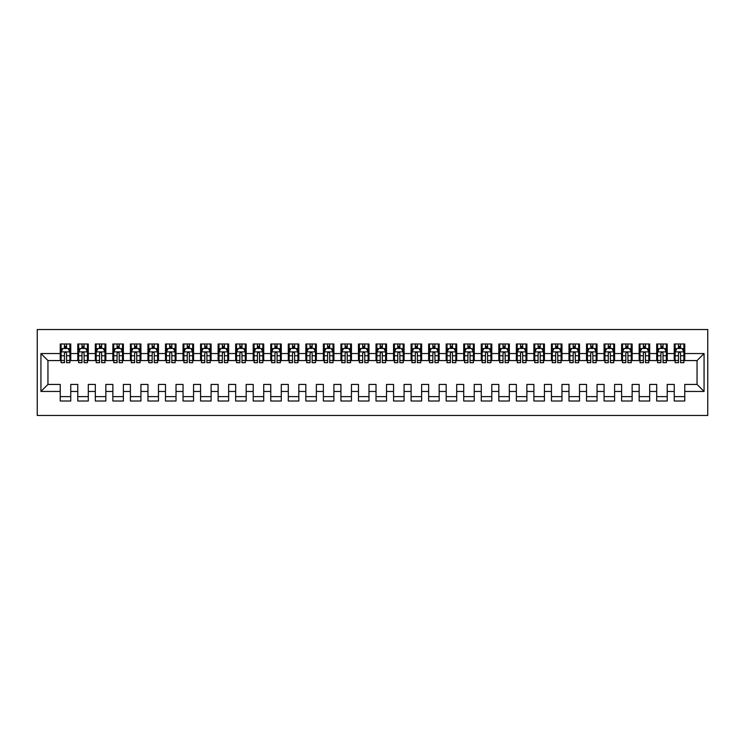 <?xml version="1.0" encoding="UTF-8"?>
<svg xmlns="http://www.w3.org/2000/svg" width="745" height="745" viewBox="0 0 745 745"><rect width="100%" height="100%" fill="white"/><g stroke="black" fill="none" stroke-linecap="round" stroke-linejoin="round"><path stroke-width="1.12" d="M37.25 415.477L707.75 415.477L707.75 329.523L37.25 329.523L37.25 415.477M40.938 391.451L40.938 353.549L60.233 353.549L60.233 360.571L47.95 360.571L47.95 384.429L40.938 391.451L60.233 391.451L60.233 401.006L70.756 401.006L70.756 391.451L77.778 391.451L77.778 401.006L88.301 401.006L88.301 391.451L95.313 391.451L95.313 401.006L105.846 401.006L105.846 391.451L112.858 391.451L112.858 401.006L123.391 401.006L123.391 391.451L130.403 391.451L130.403 401.006L140.926 401.006L140.926 391.451L147.948 391.451L147.948 401.006L158.471 401.006L158.471 391.451L165.492 391.451L165.492 401.006L176.016 401.006L176.016 391.451L183.037 391.451L183.037 401.006L193.56 401.006L193.56 391.451L200.573 391.451L200.573 401.006L211.105 401.006L211.105 391.451L218.117 391.451L218.117 401.006L228.65 401.006L228.65 391.451L235.662 391.451L235.662 401.006L246.185 401.006L246.185 391.451L253.207 391.451L253.207 401.006L263.73 401.006L263.73 391.451L270.752 391.451L270.752 401.006L281.275 401.006L281.275 391.451L288.296 391.451L288.296 401.006L298.82 401.006L298.82 391.451L305.832 391.451L305.832 401.006L316.364 401.006L316.364 391.451L323.377 391.451L323.377 401.006L333.909 401.006L333.909 391.451L340.921 391.451L340.921 401.006L351.444 401.006L351.444 391.451L358.466 391.451L358.466 401.006L368.989 401.006L368.989 391.451L376.011 391.451L376.011 401.006L386.534 401.006L386.534 391.451L393.556 391.451L393.556 401.006L404.079 401.006L404.079 391.451L411.091 391.451L411.091 401.006L421.623 401.006L421.623 391.451L428.636 391.451L428.636 401.006L439.168 401.006L439.168 391.451L446.18 391.451L446.18 401.006L456.704 401.006L456.704 391.451L463.725 391.451L463.725 401.006L474.248 401.006L474.248 391.451L481.27 391.451L481.27 401.006L491.793 401.006L491.793 391.451L498.815 391.451L498.815 401.006L509.338 401.006L509.338 391.451L516.35 391.451L516.35 401.006L526.883 401.006L526.883 391.451L533.895 391.451L533.895 401.006L544.427 401.006L544.427 391.451L551.44 391.451L551.44 401.006L561.963 401.006L561.963 391.451L568.984 391.451L568.984 401.006L579.508 401.006L579.508 391.451L586.529 391.451L586.529 401.006L597.052 401.006L597.052 391.451L604.074 391.451L604.074 401.006L614.597 401.006L614.597 391.451L621.609 391.451L621.609 401.006L632.142 401.006L632.142 391.451L639.154 391.451L639.154 401.006L649.687 401.006L649.687 391.451L656.699 391.451L656.699 401.006L667.222 401.006L667.222 391.451L674.244 391.451L674.244 401.006L684.767 401.006L684.767 384.429L697.05 384.429L697.05 360.571L684.767 360.571L684.767 353.549L704.062 353.549L704.062 391.451L684.767 391.451M684.767 353.549L684.767 343.994L674.244 343.994L674.244 353.549L667.222 353.549L667.222 343.994L656.699 343.994L656.699 353.549L649.687 353.549L649.687 343.994L639.154 343.994L639.154 353.549L632.142 353.549L632.142 343.994L621.609 343.994L621.609 353.549L614.597 353.549L614.597 343.994L604.074 343.994L604.074 353.549L597.052 353.549L597.052 343.994L586.529 343.994L586.529 353.549L579.508 353.549L579.508 343.994L568.984 343.994L568.984 353.549L561.963 353.549L561.963 343.994L551.44 343.994L551.44 353.549L544.427 353.549L544.427 343.994L533.895 343.994L533.895 353.549L526.883 353.549L526.883 343.994L516.35 343.994L516.35 353.549L509.338 353.549L509.338 343.994L498.815 343.994L498.815 353.549L491.793 353.549L491.793 343.994L481.27 343.994L481.27 353.549L474.248 353.549L474.248 343.994L463.725 343.994L463.725 353.549L456.704 353.549L456.704 343.994L446.18 343.994L446.18 353.549L439.168 353.549L439.168 343.994L428.636 343.994L428.636 353.549L421.623 353.549L421.623 343.994L411.091 343.994L411.091 353.549L404.079 353.549L404.079 343.994L393.556 343.994L393.556 353.549L386.534 353.549L386.534 343.994L376.011 343.994L376.011 353.549L368.989 353.549L368.989 343.994L358.466 343.994L358.466 353.549L351.444 353.549L351.444 343.994L340.921 343.994L340.921 353.549L333.909 353.549L333.909 343.994L323.377 343.994L323.377 353.549L316.364 353.549L316.364 343.994L305.832 343.994L305.832 353.549L298.82 353.549L298.82 343.994L288.296 343.994L288.296 353.549L281.275 353.549L281.275 343.994L270.752 343.994L270.752 353.549L263.73 353.549L263.73 343.994L253.207 343.994L253.207 353.549L246.185 353.549L246.185 343.994L235.662 343.994L235.662 353.549L228.65 353.549L228.65 343.994L218.117 343.994L218.117 353.549L211.105 353.549L211.105 343.994L200.573 343.994L200.573 353.549L193.56 353.549L193.56 343.994L183.037 343.994L183.037 353.549L176.016 353.549L176.016 343.994L165.492 343.994L165.492 353.549L158.471 353.549L158.471 343.994L147.948 343.994L147.948 353.549L140.926 353.549L140.926 343.994L130.403 343.994L130.403 353.549L123.391 353.549L123.391 343.994L112.858 343.994L112.858 353.549L105.846 353.549L105.846 343.994L95.313 343.994L95.313 353.549L88.301 353.549L88.301 343.994L77.778 343.994L77.778 353.549L70.756 353.549L70.756 343.994L60.233 343.994L60.233 353.549M667.222 391.451L667.222 384.429L674.244 384.429L674.244 391.451M704.062 353.549L697.05 360.571M649.687 391.451L649.687 384.429L656.699 384.429L656.699 391.451M674.244 353.549L674.244 360.571L667.222 360.571L667.222 353.549M632.142 391.451L632.142 384.429L639.154 384.429L639.154 391.451M656.699 353.549L656.699 360.571L649.687 360.571L649.687 353.549M614.597 391.451L614.597 384.429L621.609 384.429L621.609 391.451M639.154 353.549L639.154 360.571L632.142 360.571L632.142 353.549M597.052 391.451L597.052 384.429L604.074 384.429L604.074 391.451M621.609 353.549L621.609 360.571L614.597 360.571L614.597 353.549M579.508 391.451L579.508 384.429L586.529 384.429L586.529 391.451M604.074 353.549L604.074 360.571L597.052 360.571L597.052 353.549M561.963 391.451L561.963 384.429L568.984 384.429L568.984 391.451M586.529 353.549L586.529 360.571L579.508 360.571L579.508 353.549M544.427 391.451L544.427 384.429L551.44 384.429L551.44 391.451M568.984 353.549L568.984 360.571L561.963 360.571L561.963 353.549M526.883 391.451L526.883 384.429L533.895 384.429L533.895 391.451M551.44 353.549L551.44 360.571L544.427 360.571L544.427 353.549M509.338 391.451L509.338 384.429L516.35 384.429L516.35 391.451M533.895 353.549L533.895 360.571L526.883 360.571L526.883 353.549M491.793 391.451L491.793 384.429L498.815 384.429L498.815 391.451M516.35 353.549L516.35 360.571L509.338 360.571L509.338 353.549M474.248 391.451L474.248 384.429L481.27 384.429L481.27 391.451M498.815 353.549L498.815 360.571L491.793 360.571L491.793 353.549M456.704 391.451L456.704 384.429L463.725 384.429L463.725 391.451M481.27 353.549L481.27 360.571L474.248 360.571L474.248 353.549M439.168 391.451L439.168 384.429L446.18 384.429L446.18 391.451M463.725 353.549L463.725 360.571L456.704 360.571L456.704 353.549M421.623 391.451L421.623 384.429L428.636 384.429L428.636 391.451M446.18 353.549L446.18 360.571L439.168 360.571L439.168 353.549M404.079 391.451L404.079 384.429L411.091 384.429L411.091 391.451M428.636 353.549L428.636 360.571L421.623 360.571L421.623 353.549M386.534 391.451L386.534 384.429L393.556 384.429L393.556 391.451M411.091 353.549L411.091 360.571L404.079 360.571L404.079 353.549M368.989 391.451L368.989 384.429L376.011 384.429L376.011 391.451M393.556 353.549L393.556 360.571L386.534 360.571L386.534 353.549M351.444 391.451L351.444 384.429L358.466 384.429L358.466 391.451M376.011 353.549L376.011 360.571L368.989 360.571L368.989 353.549M333.909 391.451L333.909 384.429L340.921 384.429L340.921 391.451M358.466 353.549L358.466 360.571L351.444 360.571L351.444 353.549M316.364 391.451L316.364 384.429L323.377 384.429L323.377 391.451M340.921 353.549L340.921 360.571L333.909 360.571L333.909 353.549M298.82 391.451L298.82 384.429L305.832 384.429L305.832 391.451M323.377 353.549L323.377 360.571L316.364 360.571L316.364 353.549M281.275 391.451L281.275 384.429L288.296 384.429L288.296 391.451M305.832 353.549L305.832 360.571L298.82 360.571L298.82 353.549M263.73 391.451L263.73 384.429L270.752 384.429L270.752 391.451M288.296 353.549L288.296 360.571L281.275 360.571L281.275 353.549M246.185 391.451L246.185 384.429L253.207 384.429L253.207 391.451M270.752 353.549L270.752 360.571L263.73 360.571L263.73 353.549M228.65 391.451L228.65 384.429L235.662 384.429L235.662 391.451M253.207 353.549L253.207 360.571L246.185 360.571L246.185 353.549M211.105 391.451L211.105 384.429L218.117 384.429L218.117 391.451M235.662 353.549L235.662 360.571L228.65 360.571L228.65 353.549M193.56 391.451L193.56 384.429L200.573 384.429L200.573 391.451M218.117 353.549L218.117 360.571L211.105 360.571L211.105 353.549M176.016 391.451L176.016 384.429L183.037 384.429L183.037 391.451M200.573 353.549L200.573 360.571L193.56 360.571L193.56 353.549M158.471 391.451L158.471 384.429L165.492 384.429L165.492 391.451M183.037 353.549L183.037 360.571L176.016 360.571L176.016 353.549M140.926 391.451L140.926 384.429L147.948 384.429L147.948 391.451M165.492 353.549L165.492 360.571L158.471 360.571L158.471 353.549M123.391 391.451L123.391 384.429L130.403 384.429L130.403 391.451M147.948 353.549L147.948 360.571L140.926 360.571L140.926 353.549M105.846 391.451L105.846 384.429L112.858 384.429L112.858 391.451M130.403 353.549L130.403 360.571L123.391 360.571L123.391 353.549M88.301 391.451L88.301 384.429L95.313 384.429L95.313 391.451M112.858 353.549L112.858 360.571L105.846 360.571L105.846 353.549M70.756 391.451L70.756 384.429L77.778 384.429L77.778 391.451M95.313 353.549L95.313 360.571L88.301 360.571L88.301 353.549M47.95 384.429L60.233 384.429L60.233 391.451M77.778 353.549L77.778 360.571L70.756 360.571L70.756 353.549M674.244 348.381L675.119 348.381M678.453 348.381L680.558 348.381M683.891 348.381L684.767 348.381M656.699 348.381L657.574 348.381M660.908 348.381L663.013 348.381M666.347 348.381L667.222 348.381M639.154 348.381L640.029 348.381M643.363 348.381L645.468 348.381M648.802 348.381L649.687 348.381M621.609 348.381L622.494 348.381M625.828 348.381L627.933 348.381M631.257 348.381L632.142 348.381M604.074 348.381L604.949 348.381M608.283 348.381L610.388 348.381M613.722 348.381L614.597 348.381M586.529 348.381L587.405 348.381M590.738 348.381L592.843 348.381M596.177 348.381L597.052 348.381M568.984 348.381L569.86 348.381M573.194 348.381L575.298 348.381M578.632 348.381L579.508 348.381M551.44 348.381L552.315 348.381M555.649 348.381L557.754 348.381M561.087 348.381L561.963 348.381M533.895 348.381L534.77 348.381M538.104 348.381L540.209 348.381M543.543 348.381L544.427 348.381M516.35 348.381L517.235 348.381M520.569 348.381L522.673 348.381M526.007 348.381L526.883 348.381M498.815 348.381L499.69 348.381M503.024 348.381L505.129 348.381M508.463 348.381L509.338 348.381M481.27 348.381L482.145 348.381M485.479 348.381L487.584 348.381M490.918 348.381L491.793 348.381M463.725 348.381L464.601 348.381M467.935 348.381L470.039 348.381M473.373 348.381L474.248 348.381M446.18 348.381L447.056 348.381M450.39 348.381L452.494 348.381M455.828 348.381L456.704 348.381M428.636 348.381L429.511 348.381M432.845 348.381L434.95 348.381M438.284 348.381L439.168 348.381M411.091 348.381L411.976 348.381M415.31 348.381L417.414 348.381M420.748 348.381L421.623 348.381M393.556 348.381L394.431 348.381M397.765 348.381L399.869 348.381M403.203 348.381L404.079 348.381M376.011 348.381L376.886 348.381M380.22 348.381L382.325 348.381M385.659 348.381L386.534 348.381M358.466 348.381L359.341 348.381M362.675 348.381L364.78 348.381M368.114 348.381L368.989 348.381M340.921 348.381L341.797 348.381M345.131 348.381L347.235 348.381M350.569 348.381L351.444 348.381M323.377 348.381L324.252 348.381M327.586 348.381L329.69 348.381M333.024 348.381L333.909 348.381M305.832 348.381L306.716 348.381M310.05 348.381L312.155 348.381M315.489 348.381L316.364 348.381M288.296 348.381L289.172 348.381M292.506 348.381L294.61 348.381M297.944 348.381L298.82 348.381M270.752 348.381L271.627 348.381M274.961 348.381L277.065 348.381M280.399 348.381L281.275 348.381M253.207 348.381L254.082 348.381M257.416 348.381L259.521 348.381M262.855 348.381L263.73 348.381M235.662 348.381L236.537 348.381M239.871 348.381L241.976 348.381M245.31 348.381L246.185 348.381M218.117 348.381L218.993 348.381M222.327 348.381L224.431 348.381M227.765 348.381L228.65 348.381M200.573 348.381L201.457 348.381M204.791 348.381L206.896 348.381M210.23 348.381L211.105 348.381M183.037 348.381L183.913 348.381M187.246 348.381L189.351 348.381M192.685 348.381L193.56 348.381M165.492 348.381L166.368 348.381M169.702 348.381L171.806 348.381M175.14 348.381L176.016 348.381M147.948 348.381L148.823 348.381M152.157 348.381L154.262 348.381M157.595 348.381L158.471 348.381M130.403 348.381L131.278 348.381M134.612 348.381L136.717 348.381M140.051 348.381L140.926 348.381M112.858 348.381L113.743 348.381M117.067 348.381L119.172 348.381M122.506 348.381L123.391 348.381M95.313 348.381L96.198 348.381M99.532 348.381L101.637 348.381M104.971 348.381L105.846 348.381M77.778 348.381L78.653 348.381M81.987 348.381L84.092 348.381M87.426 348.381L88.301 348.381M60.233 348.381L61.109 348.381M64.443 348.381L66.547 348.381M69.881 348.381L70.756 348.381M60.233 396.619L70.756 396.619M77.778 396.619L88.301 396.619M95.313 396.619L105.846 396.619M112.858 396.619L123.391 396.619M130.403 396.619L140.926 396.619M147.948 396.619L158.471 396.619M165.492 396.619L176.016 396.619M183.037 396.619L193.56 396.619M200.573 396.619L211.105 396.619M218.117 396.619L228.65 396.619M235.662 396.619L246.185 396.619M253.207 396.619L263.73 396.619M270.752 396.619L281.275 396.619M288.296 396.619L298.82 396.619M305.832 396.619L316.364 396.619M323.377 396.619L333.909 396.619M340.921 396.619L351.444 396.619M358.466 396.619L368.989 396.619M376.011 396.619L386.534 396.619M393.556 396.619L404.079 396.619M411.091 396.619L421.623 396.619M428.636 396.619L439.168 396.619M446.18 396.619L456.704 396.619M463.725 396.619L474.248 396.619M481.27 396.619L491.793 396.619M498.815 396.619L509.338 396.619M516.35 396.619L526.883 396.619M533.895 396.619L544.427 396.619M551.44 396.619L561.963 396.619M568.984 396.619L579.508 396.619M586.529 396.619L597.052 396.619M604.074 396.619L614.597 396.619M621.609 396.619L632.142 396.619M639.154 396.619L649.687 396.619M656.699 396.619L667.222 396.619M674.244 396.619L684.767 396.619M40.938 353.549L47.95 360.571M697.05 384.429L704.062 391.451M66.547 346.276L64.443 346.276M69.881 360.478L66.547 360.478L66.547 362.675L69.881 362.675L69.881 351.975L68.13 348.464L62.859 348.464L61.109 351.975L61.109 362.675L64.443 362.675L64.443 360.478L61.109 360.478M61.109 351.975L61.109 343.994M69.881 351.975L69.881 343.994M64.443 348.464L64.443 343.994M66.547 343.994L66.547 348.464M66.547 360.478L66.547 353.288C65.849 351.938 65.141 351.938 64.443 353.288L64.443 360.478M84.092 346.276L81.987 346.276M87.426 360.478L84.092 360.478L84.092 362.675L87.426 362.675L87.426 351.975L85.666 348.464L80.404 348.464L78.653 351.975L78.653 362.675L81.987 362.675L81.987 360.478L78.653 360.478M78.653 351.975L78.653 343.994M87.426 351.975L87.426 343.994M81.987 348.464L81.987 343.994M84.092 343.994L84.092 348.464M84.092 360.478L84.092 353.288C83.393 351.938 82.686 351.938 81.987 353.288L81.987 360.478M101.637 346.276L99.532 346.276M104.971 360.478L101.637 360.478L101.637 362.675L104.971 362.675L104.971 351.975L103.21 348.464L97.949 348.464L96.198 351.975L96.198 362.675L99.532 362.675L99.532 360.478L96.198 360.478M96.198 351.975L96.198 343.994M104.971 351.975L104.971 343.994M99.532 348.464L99.532 343.994M101.637 343.994L101.637 348.464M101.637 360.478L101.637 353.288C100.929 351.938 100.23 351.938 99.532 353.288L99.532 360.478M119.172 346.276L117.067 346.276M122.506 360.478L119.172 360.478L119.172 362.675L122.506 362.675L122.506 351.975L120.755 348.464L115.494 348.464L113.743 351.975L113.743 362.675L117.067 362.675L117.067 360.478L113.743 360.478M113.743 351.975L113.743 343.994M122.506 351.975L122.506 343.994M117.067 348.464L117.067 343.994M119.172 343.994L119.172 348.464M119.172 360.478L119.172 353.288C118.474 351.938 117.775 351.938 117.067 353.288L117.067 360.478M136.717 346.276L134.612 346.276M140.051 360.478L136.717 360.478L136.717 362.675L140.051 362.675L140.051 351.975L138.3 348.464L133.038 348.464L131.278 351.975L131.278 362.675L134.612 362.675L134.612 360.478L131.278 360.478M131.278 351.975L131.278 343.994M140.051 351.975L140.051 343.994M134.612 348.464L134.612 343.994M136.717 343.994L136.717 348.464M136.717 360.478L136.717 353.288C136.018 351.938 135.32 351.938 134.612 353.288L134.612 360.478M154.262 346.276L152.157 346.276M157.595 360.478L154.262 360.478L154.262 362.675L157.595 362.675L157.595 351.975L155.845 348.464L150.583 348.464L148.823 351.975L148.823 362.675L152.157 362.675L152.157 360.478L148.823 360.478M148.823 351.975L148.823 343.994M157.595 351.975L157.595 343.994M152.157 348.464L152.157 343.994M154.262 343.994L154.262 348.464M154.262 360.478L154.262 353.288C153.563 351.938 152.865 351.938 152.157 353.288L152.157 360.478M171.806 346.276L169.702 346.276M175.14 360.478L171.806 360.478L171.806 362.675L175.14 362.675L175.14 351.975L173.389 348.464L168.119 348.464L166.368 351.975L166.368 362.675L169.702 362.675L169.702 360.478L166.368 360.478M166.368 351.975L166.368 343.994M175.14 351.975L175.14 343.994M169.702 348.464L169.702 343.994M171.806 343.994L171.806 348.464M171.806 360.478L171.806 353.288C171.108 351.938 170.4 351.938 169.702 353.288L169.702 360.478M189.351 346.276L187.246 346.276M192.685 360.478L189.351 360.478L189.351 362.675L192.685 362.675L192.685 351.975L190.925 348.464L185.663 348.464L183.913 351.975L183.913 362.675L187.246 362.675L187.246 360.478L183.913 360.478M183.913 351.975L183.913 343.994M192.685 351.975L192.685 343.994M187.246 348.464L187.246 343.994M189.351 343.994L189.351 348.464M189.351 360.478L189.351 353.288C188.653 351.938 187.945 351.938 187.246 353.288L187.246 360.478M206.896 346.276L204.791 346.276M210.23 360.478L206.896 360.478L206.896 362.675L210.23 362.675L210.23 351.975L208.47 348.464L203.208 348.464L201.457 351.975L201.457 362.675L204.791 362.675L204.791 360.478L201.457 360.478M201.457 351.975L201.457 343.994M210.23 351.975L210.23 343.994M204.791 348.464L204.791 343.994M206.896 343.994L206.896 348.464M206.896 360.478L206.896 353.288C206.188 351.938 205.49 351.938 204.791 353.288L204.791 360.478M224.431 346.276L222.327 346.276M227.765 360.478L224.431 360.478L224.431 362.675L227.765 362.675L227.765 351.975L226.014 348.464L220.753 348.464L218.993 351.975L218.993 362.675L222.327 362.675L222.327 360.478L218.993 360.478M218.993 351.975L218.993 343.994M227.765 351.975L227.765 343.994M222.327 348.464L222.327 343.994M224.431 343.994L224.431 348.464M224.431 360.478L224.431 353.288C223.733 351.938 223.034 351.938 222.327 353.288L222.327 360.478M241.976 346.276L239.871 346.276M245.31 360.478L241.976 360.478L241.976 362.675L245.31 362.675L245.31 351.975L243.559 348.464L238.298 348.464L236.537 351.975L236.537 362.675L239.871 362.675L239.871 360.478L236.537 360.478M236.537 351.975L236.537 343.994M245.31 351.975L245.31 343.994M239.871 348.464L239.871 343.994M241.976 343.994L241.976 348.464M241.976 360.478L241.976 353.288C241.278 351.938 240.579 351.938 239.871 353.288L239.871 360.478M259.521 346.276L257.416 346.276M262.855 360.478L259.521 360.478L259.521 362.675L262.855 362.675L262.855 351.975L261.104 348.464L255.842 348.464L254.082 351.975L254.082 362.675L257.416 362.675L257.416 360.478L254.082 360.478M254.082 351.975L254.082 343.994M262.855 351.975L262.855 343.994M257.416 348.464L257.416 343.994M259.521 343.994L259.521 348.464M259.521 360.478L259.521 353.288C258.822 351.938 258.124 351.938 257.416 353.288L257.416 360.478M277.065 346.276L274.961 346.276M280.399 360.478L277.065 360.478L277.065 362.675L280.399 362.675L280.399 351.975L278.649 348.464L273.378 348.464L271.627 351.975L271.627 362.675L274.961 362.675L274.961 360.478L271.627 360.478M271.627 351.975L271.627 343.994M280.399 351.975L280.399 343.994M274.961 348.464L274.961 343.994M277.065 343.994L277.065 348.464M277.065 360.478L277.065 353.288C276.367 351.938 275.659 351.938 274.961 353.288L274.961 360.478M294.61 346.276L292.506 346.276M297.944 360.478L294.61 360.478L294.61 362.675L297.944 362.675L297.944 351.975L296.184 348.464L290.923 348.464L289.172 351.975L289.172 362.675L292.506 362.675L292.506 360.478L289.172 360.478M289.172 351.975L289.172 343.994M297.944 351.975L297.944 343.994M292.506 348.464L292.506 343.994M294.61 343.994L294.61 348.464M294.61 360.478L294.61 353.288C293.912 351.938 293.204 351.938 292.506 353.288L292.506 360.478M312.155 346.276L310.05 346.276M315.489 360.478L312.155 360.478L312.155 362.675L315.489 362.675L315.489 351.975L313.729 348.464L308.467 348.464L306.716 351.975L306.716 362.675L310.05 362.675L310.05 360.478L306.716 360.478M306.716 351.975L306.716 343.994M315.489 351.975L315.489 343.994M310.05 348.464L310.05 343.994M312.155 343.994L312.155 348.464M312.155 360.478L312.155 353.288C311.447 351.938 310.749 351.938 310.05 353.288L310.05 360.478M329.69 346.276L327.586 346.276M333.024 360.478L329.69 360.478L329.69 362.675L333.024 362.675L333.024 351.975L331.274 348.464L326.012 348.464L324.252 351.975L324.252 362.675L327.586 362.675L327.586 360.478L324.252 360.478M324.252 351.975L324.252 343.994M333.024 351.975L333.024 343.994M327.586 348.464L327.586 343.994M329.69 343.994L329.69 348.464M329.69 360.478L329.69 353.288C328.992 351.938 328.294 351.938 327.586 353.288L327.586 360.478M347.235 346.276L345.131 346.276M350.569 360.478L347.235 360.478L347.235 362.675L350.569 362.675L350.569 351.975L348.818 348.464L343.557 348.464L341.797 351.975L341.797 362.675L345.131 362.675L345.131 360.478L341.797 360.478M341.797 351.975L341.797 343.994M350.569 351.975L350.569 343.994M345.131 348.464L345.131 343.994M347.235 343.994L347.235 348.464M347.235 360.478L347.235 353.288C346.537 351.938 345.838 351.938 345.131 353.288L345.131 360.478M364.78 346.276L362.675 346.276M368.114 360.478L364.78 360.478L364.78 362.675L368.114 362.675L368.114 351.975L366.363 348.464L361.101 348.464L359.341 351.975L359.341 362.675L362.675 362.675L362.675 360.478L359.341 360.478M359.341 351.975L359.341 343.994M368.114 351.975L368.114 343.994M362.675 348.464L362.675 343.994M364.78 343.994L364.78 348.464M364.78 360.478L364.78 353.288C364.082 351.938 363.383 351.938 362.675 353.288L362.675 360.478M382.325 346.276L380.22 346.276M385.659 360.478L382.325 360.478L382.325 362.675L385.659 362.675L385.659 351.975L383.899 348.464L378.637 348.464L376.886 351.975L376.886 362.675L380.22 362.675L380.22 360.478L376.886 360.478M376.886 351.975L376.886 343.994M385.659 351.975L385.659 343.994M380.22 348.464L380.22 343.994M382.325 343.994L382.325 348.464M382.325 360.478L382.325 353.288C381.626 351.938 380.919 351.938 380.22 353.288L380.22 360.478M399.869 346.276L397.765 346.276M403.203 360.478L399.869 360.478L399.869 362.675L403.203 362.675L403.203 351.975L401.443 348.464L396.182 348.464L394.431 351.975L394.431 362.675L397.765 362.675L397.765 360.478L394.431 360.478M394.431 351.975L394.431 343.994M403.203 351.975L403.203 343.994M397.765 348.464L397.765 343.994M399.869 343.994L399.869 348.464M399.869 360.478L399.869 353.288C399.171 351.938 398.463 351.938 397.765 353.288L397.765 360.478M417.414 346.276L415.31 346.276M420.748 360.478L417.414 360.478L417.414 362.675L420.748 362.675L420.748 351.975L418.988 348.464L413.726 348.464L411.976 351.975L411.976 362.675L415.31 362.675L415.31 360.478L411.976 360.478M411.976 351.975L411.976 343.994M420.748 351.975L420.748 343.994M415.31 348.464L415.31 343.994M417.414 343.994L417.414 348.464M417.414 360.478L417.414 353.288C416.706 351.938 416.008 351.938 415.31 353.288L415.31 360.478M434.95 346.276L432.845 346.276M438.284 360.478L434.95 360.478L434.95 362.675L438.284 362.675L438.284 351.975L436.533 348.464L431.271 348.464L429.511 351.975L429.511 362.675L432.845 362.675L432.845 360.478L429.511 360.478M429.511 351.975L429.511 343.994M438.284 351.975L438.284 343.994M432.845 348.464L432.845 343.994M434.95 343.994L434.95 348.464M434.95 360.478L434.95 353.288C434.251 351.938 433.553 351.938 432.845 353.288L432.845 360.478M452.494 346.276L450.39 346.276M455.828 360.478L452.494 360.478L452.494 362.675L455.828 362.675L455.828 351.975L454.078 348.464L448.816 348.464L447.056 351.975L447.056 362.675L450.39 362.675L450.39 360.478L447.056 360.478M447.056 351.975L447.056 343.994M455.828 351.975L455.828 343.994M450.39 348.464L450.39 343.994M452.494 343.994L452.494 348.464M452.494 360.478L452.494 353.288C451.796 351.938 451.097 351.938 450.39 353.288L450.39 360.478M470.039 346.276L467.935 346.276M473.373 360.478L470.039 360.478L470.039 362.675L473.373 362.675L473.373 351.975L471.622 348.464L466.351 348.464L464.601 351.975L464.601 362.675L467.935 362.675L467.935 360.478L464.601 360.478M464.601 351.975L464.601 343.994M473.373 351.975L473.373 343.994M467.935 348.464L467.935 343.994M470.039 343.994L470.039 348.464M470.039 360.478L470.039 353.288C469.341 351.938 468.633 351.938 467.935 353.288L467.935 360.478M487.584 346.276L485.479 346.276M490.918 360.478L487.584 360.478L487.584 362.675L490.918 362.675L490.918 351.975L489.158 348.464L483.896 348.464L482.145 351.975L482.145 362.675L485.479 362.675L485.479 360.478L482.145 360.478M482.145 351.975L482.145 343.994M490.918 351.975L490.918 343.994M485.479 348.464L485.479 343.994M487.584 343.994L487.584 348.464M487.584 360.478L487.584 353.288C486.885 351.938 486.178 351.938 485.479 353.288L485.479 360.478M505.129 346.276L503.024 346.276M508.463 360.478L505.129 360.478L505.129 362.675L508.463 362.675L508.463 351.975L506.702 348.464L501.441 348.464L499.69 351.975L499.69 362.675L503.024 362.675L503.024 360.478L499.69 360.478M499.69 351.975L499.69 343.994M508.463 351.975L508.463 343.994M503.024 348.464L503.024 343.994M505.129 343.994L505.129 348.464M505.129 360.478L505.129 353.288C504.43 351.938 503.722 351.938 503.024 353.288L503.024 360.478M522.673 346.276L520.569 346.276M526.007 360.478L522.673 360.478L522.673 362.675L526.007 362.675L526.007 351.975L524.247 348.464L518.986 348.464L517.235 351.975L517.235 362.675L520.569 362.675L520.569 360.478L517.235 360.478M517.235 351.975L517.235 343.994M526.007 351.975L526.007 343.994M520.569 348.464L520.569 343.994M522.673 343.994L522.673 348.464M522.673 360.478L522.673 353.288C521.966 351.938 521.267 351.938 520.569 353.288L520.569 360.478M540.209 346.276L538.104 346.276M543.543 360.478L540.209 360.478L540.209 362.675L543.543 362.675L543.543 351.975L541.792 348.464L536.53 348.464L534.77 351.975L534.77 362.675L538.104 362.675L538.104 360.478L534.77 360.478M534.77 351.975L534.77 343.994M543.543 351.975L543.543 343.994M538.104 348.464L538.104 343.994M540.209 343.994L540.209 348.464M540.209 360.478L540.209 353.288C539.51 351.938 538.812 351.938 538.104 353.288L538.104 360.478M557.754 346.276L555.649 346.276M561.087 360.478L557.754 360.478L557.754 362.675L561.087 362.675L561.087 351.975L559.337 348.464L554.075 348.464L552.315 351.975L552.315 362.675L555.649 362.675L555.649 360.478L552.315 360.478M552.315 351.975L552.315 343.994M561.087 351.975L561.087 343.994M555.649 348.464L555.649 343.994M557.754 343.994L557.754 348.464M557.754 360.478L557.754 353.288C557.055 351.938 556.357 351.938 555.649 353.288L555.649 360.478M575.298 346.276L573.194 346.276M578.632 360.478L575.298 360.478L575.298 362.675L578.632 362.675L578.632 351.975L576.881 348.464L571.611 348.464L569.86 351.975L569.86 362.675L573.194 362.675L573.194 360.478L569.86 360.478M569.86 351.975L569.86 343.994M578.632 351.975L578.632 343.994M573.194 348.464L573.194 343.994M575.298 343.994L575.298 348.464M575.298 360.478L575.298 353.288C574.6 351.938 573.892 351.938 573.194 353.288L573.194 360.478M592.843 346.276L590.738 346.276M596.177 360.478L592.843 360.478L592.843 362.675L596.177 362.675L596.177 351.975L594.417 348.464L589.155 348.464L587.405 351.975L587.405 362.675L590.738 362.675L590.738 360.478L587.405 360.478M587.405 351.975L587.405 343.994M596.177 351.975L596.177 343.994M590.738 348.464L590.738 343.994M592.843 343.994L592.843 348.464M592.843 360.478L592.843 353.288C592.145 351.938 591.437 351.938 590.738 353.288L590.738 360.478M610.388 346.276L608.283 346.276M613.722 360.478L610.388 360.478L610.388 362.675L613.722 362.675L613.722 351.975L611.962 348.464L606.7 348.464L604.949 351.975L604.949 362.675L608.283 362.675L608.283 360.478L604.949 360.478M604.949 351.975L604.949 343.994M613.722 351.975L613.722 343.994M608.283 348.464L608.283 343.994M610.388 343.994L610.388 348.464M610.388 360.478L610.388 353.288C609.68 351.938 608.982 351.938 608.283 353.288L608.283 360.478M627.933 346.276L625.828 346.276M631.257 360.478L627.933 360.478L627.933 362.675L631.257 362.675L631.257 351.975L629.506 348.464L624.245 348.464L622.494 351.975L622.494 362.675L625.828 362.675L625.828 360.478L622.494 360.478M622.494 351.975L622.494 343.994M631.257 351.975L631.257 343.994M625.828 348.464L625.828 343.994M627.933 343.994L627.933 348.464M627.933 360.478L627.933 353.288C627.225 351.938 626.526 351.938 625.828 353.288L625.828 360.478M645.468 346.276L643.363 346.276M648.802 360.478L645.468 360.478L645.468 362.675L648.802 362.675L648.802 351.975L647.051 348.464L641.79 348.464L640.029 351.975L640.029 362.675L643.363 362.675L643.363 360.478L640.029 360.478M640.029 351.975L640.029 343.994M648.802 351.975L648.802 343.994M643.363 348.464L643.363 343.994M645.468 343.994L645.468 348.464M645.468 360.478L645.468 353.288C644.77 351.938 644.071 351.938 643.363 353.288L643.363 360.478M663.013 346.276L660.908 346.276M666.347 360.478L663.013 360.478L663.013 362.675L666.347 362.675L666.347 351.975L664.596 348.464L659.334 348.464L657.574 351.975L657.574 362.675L660.908 362.675L660.908 360.478L657.574 360.478M657.574 351.975L657.574 343.994M666.347 351.975L666.347 343.994M660.908 348.464L660.908 343.994M663.013 343.994L663.013 348.464M663.013 360.478L663.013 353.288C662.314 351.938 661.616 351.938 660.908 353.288L660.908 360.478M680.558 346.276L678.453 346.276M683.891 360.478L680.558 360.478L680.558 362.675L683.891 362.675L683.891 351.975L682.141 348.464L676.87 348.464L675.119 351.975L675.119 362.675L678.453 362.675L678.453 360.478L675.119 360.478M675.119 351.975L675.119 343.994M683.891 351.975L683.891 343.994M678.453 348.464L678.453 343.994M680.558 343.994L680.558 348.464M680.558 360.478L680.558 353.288C679.859 351.938 679.151 351.938 678.453 353.288L678.453 360.478M69.834 351.882L61.155 351.882M61.109 348.679L62.757 348.679M68.233 348.679L69.881 348.679M64.443 355.775L61.109 355.775M69.881 355.775L66.547 355.775M66.547 347.394L64.443 347.394M87.379 351.882L78.7 351.882M78.653 348.679L80.302 348.679M85.777 348.679L87.426 348.679M81.987 355.775L78.653 355.775M87.426 355.775L84.092 355.775M84.092 347.394L81.987 347.394M104.924 351.882L96.235 351.882M96.198 348.679L97.846 348.679M103.322 348.679L104.971 348.679M99.532 355.775L96.198 355.775M104.971 355.775L101.637 355.775M101.637 347.394L99.532 347.394M122.469 351.882L113.78 351.882M113.743 348.679L115.391 348.679M120.858 348.679L122.506 348.679M117.067 355.775L113.743 355.775M122.506 355.775L119.172 355.775M119.172 347.394L117.067 347.394M140.013 351.882L131.325 351.882M131.278 348.679L132.927 348.679M138.402 348.679L140.051 348.679M134.612 355.775L131.278 355.775M140.051 355.775L136.717 355.775M136.717 347.394L134.612 347.394M157.549 351.882L148.87 351.882M148.823 348.679L150.471 348.679M155.947 348.679L157.595 348.679M152.157 355.775L148.823 355.775M157.595 355.775L154.262 355.775M154.262 347.394L152.157 347.394M175.094 351.882L166.414 351.882M166.368 348.679L168.016 348.679M173.492 348.679L175.14 348.679M169.702 355.775L166.368 355.775M175.14 355.775L171.806 355.775M171.806 347.394L169.702 347.394M192.638 351.882L183.959 351.882M183.913 348.679L185.561 348.679M191.037 348.679L192.685 348.679M187.246 355.775L183.913 355.775M192.685 355.775L189.351 355.775M189.351 347.394L187.246 347.394M210.183 351.882L201.495 351.882M201.457 348.679L203.106 348.679M208.572 348.679L210.23 348.679M204.791 355.775L201.457 355.775M210.23 355.775L206.896 355.775M206.896 347.394L204.791 347.394M227.728 351.882L219.039 351.882M218.993 348.679L220.65 348.679M226.117 348.679L227.765 348.679M222.327 355.775L218.993 355.775M227.765 355.775L224.431 355.775M224.431 347.394L222.327 347.394M245.273 351.882L236.584 351.882M236.537 348.679L238.186 348.679M243.662 348.679L245.31 348.679M239.871 355.775L236.537 355.775M245.31 355.775L241.976 355.775M241.976 347.394L239.871 347.394M262.808 351.882L254.129 351.882M254.082 348.679L255.731 348.679M261.206 348.679L262.855 348.679M257.416 355.775L254.082 355.775M262.855 355.775L259.521 355.775M259.521 347.394L257.416 347.394M280.353 351.882L271.674 351.882M271.627 348.679L273.275 348.679M278.751 348.679L280.399 348.679M274.961 355.775L271.627 355.775M280.399 355.775L277.065 355.775M277.065 347.394L274.961 347.394M297.898 351.882L289.218 351.882M289.172 348.679L290.82 348.679M296.296 348.679L297.944 348.679M292.506 355.775L289.172 355.775M297.944 355.775L294.61 355.775M294.61 347.394L292.506 347.394M315.442 351.882L306.754 351.882M306.716 348.679L308.365 348.679M313.831 348.679L315.489 348.679M310.05 355.775L306.716 355.775M315.489 355.775L312.155 355.775M312.155 347.394L310.05 347.394M332.987 351.882L324.298 351.882M324.252 348.679L325.91 348.679M331.376 348.679L333.024 348.679M327.586 355.775L324.252 355.775M333.024 355.775L329.69 355.775M329.69 347.394L327.586 347.394M350.532 351.882L341.843 351.882M341.797 348.679L343.445 348.679M348.921 348.679L350.569 348.679M345.131 355.775L341.797 355.775M350.569 355.775L347.235 355.775M347.235 347.394L345.131 347.394M368.067 351.882L359.388 351.882M359.341 348.679L360.99 348.679M366.466 348.679L368.114 348.679M362.675 355.775L359.341 355.775M368.114 355.775L364.78 355.775M364.78 347.394L362.675 347.394M385.612 351.882L376.933 351.882M376.886 348.679L378.535 348.679M384.01 348.679L385.659 348.679M380.22 355.775L376.886 355.775M385.659 355.775L382.325 355.775M382.325 347.394L380.22 347.394M403.157 351.882L394.468 351.882M394.431 348.679L396.079 348.679M401.555 348.679L403.203 348.679M397.765 355.775L394.431 355.775M403.203 355.775L399.869 355.775M399.869 347.394L397.765 347.394M420.702 351.882L412.013 351.882M411.976 348.679L413.624 348.679M419.09 348.679L420.748 348.679M415.31 355.775L411.976 355.775M420.748 355.775L417.414 355.775M417.414 347.394L415.31 347.394M438.246 351.882L429.558 351.882M429.511 348.679L431.169 348.679M436.635 348.679L438.284 348.679M432.845 355.775L429.511 355.775M438.284 355.775L434.95 355.775M434.95 347.394L432.845 347.394M455.782 351.882L447.102 351.882M447.056 348.679L448.704 348.679M454.18 348.679L455.828 348.679M450.39 355.775L447.056 355.775M455.828 355.775L452.494 355.775M452.494 347.394L450.39 347.394M473.326 351.882L464.647 351.882M464.601 348.679L466.249 348.679M471.725 348.679L473.373 348.679M467.935 355.775L464.601 355.775M473.373 355.775L470.039 355.775M470.039 347.394L467.935 347.394M490.871 351.882L482.192 351.882M482.145 348.679L483.794 348.679M489.269 348.679L490.918 348.679M485.479 355.775L482.145 355.775M490.918 355.775L487.584 355.775M487.584 347.394L485.479 347.394M508.416 351.882L499.727 351.882M499.69 348.679L501.338 348.679M506.814 348.679L508.463 348.679M503.024 355.775L499.69 355.775M508.463 355.775L505.129 355.775M505.129 347.394L503.024 347.394M525.961 351.882L517.272 351.882M517.235 348.679L518.883 348.679M524.35 348.679L526.007 348.679M520.569 355.775L517.235 355.775M526.007 355.775L522.673 355.775M522.673 347.394L520.569 347.394M543.505 351.882L534.817 351.882M534.77 348.679L536.428 348.679M541.894 348.679L543.543 348.679M538.104 355.775L534.77 355.775M543.543 355.775L540.209 355.775M540.209 347.394L538.104 347.394M561.041 351.882L552.362 351.882M552.315 348.679L553.963 348.679M559.439 348.679L561.087 348.679M555.649 355.775L552.315 355.775M561.087 355.775L557.754 355.775M557.754 347.394L555.649 347.394M578.586 351.882L569.906 351.882M569.86 348.679L571.508 348.679M576.984 348.679L578.632 348.679M573.194 355.775L569.86 355.775M578.632 355.775L575.298 355.775M575.298 347.394L573.194 347.394M596.13 351.882L587.451 351.882M587.405 348.679L589.053 348.679M594.529 348.679L596.177 348.679M590.738 355.775L587.405 355.775M596.177 355.775L592.843 355.775M592.843 347.394L590.738 347.394M613.675 351.882L604.987 351.882M604.949 348.679L606.598 348.679M612.073 348.679L613.722 348.679M608.283 355.775L604.949 355.775M613.722 355.775L610.388 355.775M610.388 347.394L608.283 347.394M631.22 351.882L622.531 351.882M622.494 348.679L624.142 348.679M629.609 348.679L631.257 348.679M625.828 355.775L622.494 355.775M631.257 355.775L627.933 355.775M627.933 347.394L625.828 347.394M648.765 351.882L640.076 351.882M640.029 348.679L641.678 348.679M647.154 348.679L648.802 348.679M643.363 355.775L640.029 355.775M648.802 355.775L645.468 355.775M645.468 347.394L643.363 347.394M666.3 351.882L657.621 351.882M657.574 348.679L659.223 348.679M664.698 348.679L666.347 348.679M660.908 355.775L657.574 355.775M666.347 355.775L663.013 355.775M663.013 347.394L660.908 347.394M683.845 351.882L675.166 351.882M675.119 348.679L676.767 348.679M682.243 348.679L683.891 348.679M678.453 355.775L675.119 355.775M683.891 355.775L680.558 355.775M680.558 347.394L678.453 347.394"/></g></svg>
